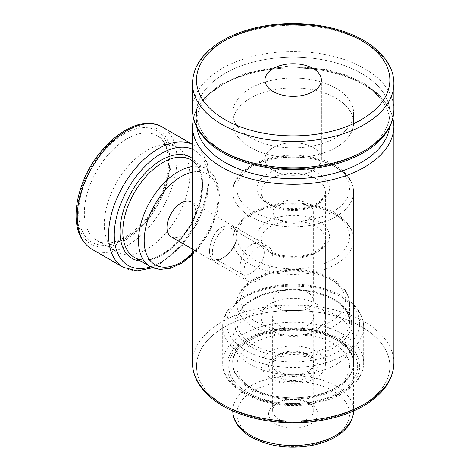 <?xml version="1.0" encoding="UTF-8"?>
<svg xmlns="http://www.w3.org/2000/svg" width="470" height="470" viewBox="0 0 470 470"><rect width="100%" height="100%" fill="white"/><g stroke="black" fill="none" stroke-linecap="round" stroke-linejoin="round"><path stroke-width="0.35" stroke-dasharray="2.35 1.76" d="M171.145 236.804A20.145 11.633 120 0 0 173.43 237.626A20.145 11.633 120 0 0 192.277 223.344A20.145 11.633 120 0 0 191.29 201.912M250.346 282.029A20.145 11.633 120 0 0 269.192 267.747A20.145 11.633 120 0 0 268.205 246.321A20.145 11.633 120 0 0 248.06 257.948A20.145 11.633 120 0 0 248.06 281.207A20.145 11.633 120 0 0 250.346 282.029M182.807 205.954A60.43 34.892 -60 0 1 116.819 251.955A60.43 34.892 -60 0 1 116.819 182.178A60.43 34.892 -60 0 1 177.249 147.286A60.43 34.892 -60 0 1 182.807 205.954M335.921 98.154A60.43 34.892 180 0 1 353.622 122.823A60.43 34.892 180 0 1 293.192 157.714A60.43 34.892 180 0 1 232.762 122.823A60.43 34.892 180 0 1 270.068 90.593A60.43 34.892 180 0 1 335.921 98.154A60.43 34.892 180 0 1 353.622 122.823A60.43 34.892 180 0 1 293.192 157.714A60.43 34.892 180 0 1 232.762 122.823A60.43 34.892 180 0 1 270.068 90.593A60.43 34.892 180 0 1 335.921 98.154M250.463 137.628A60.43 34.892 0 0 0 316.316 145.189A60.43 34.892 0 0 0 353.622 112.953A60.43 34.892 0 0 0 335.921 88.284A60.43 34.892 0 0 0 270.068 80.723A60.43 34.892 0 0 0 232.762 112.953A60.43 34.892 0 0 0 250.463 137.628A60.43 34.892 0 0 0 316.316 145.189A60.43 34.892 0 0 0 353.622 112.953A60.43 34.892 0 0 0 335.921 88.284A60.43 34.892 0 0 0 270.068 80.723A60.43 34.892 0 0 0 232.762 112.953A60.43 34.892 0 0 0 250.463 137.628M223.397 257.689C220.125 259.587 217.487 259.992 215.495 258.917C206.142 254.746 219.884 220.7 232.621 229.26C236.005 231.387 237.321 235 236.575 240.105C234.436 247.825 230.042 253.688 223.397 257.689C220.125 259.587 217.487 259.992 215.495 258.917C206.142 254.746 219.884 220.7 232.621 229.26C236.005 231.387 237.321 235 236.575 240.105C234.436 247.825 230.042 253.688 223.397 257.689M221.975 258.512C229.454 254 234.413 247.379 236.851 238.648C240.076 222.404 219.578 220.882 212.881 237.873C205.76 252.989 210.56 266.226 221.963 258.518L221.975 258.512C229.454 254 234.413 247.379 236.851 238.648C240.076 222.404 219.578 220.882 212.881 237.873C205.76 252.989 210.56 266.226 221.963 258.518L221.975 258.512M250.463 273.317C247.173 275.209 244.606 275.655 242.767 274.662C234.166 270.92 246.415 236.016 259.887 245.005C269.827 249.852 261.203 268.159 250.463 273.317C247.173 275.209 244.606 275.655 242.767 274.662C234.166 270.92 246.415 236.016 259.887 245.005C269.827 249.852 261.203 268.159 250.463 273.317M335.921 167.232A60.43 34.892 180 0 1 353.622 191.901A60.43 34.892 180 0 1 293.192 226.793A60.43 34.892 180 0 1 232.762 191.901A60.43 34.892 180 0 1 270.068 159.671A60.43 34.892 180 0 1 335.921 167.232A60.43 34.892 180 0 1 353.622 191.901A60.43 34.892 180 0 1 293.192 226.793A60.43 34.892 180 0 1 232.762 191.901A60.43 34.892 180 0 1 270.068 159.671A60.43 34.892 180 0 1 335.921 167.232A60.43 34.892 0 0 0 270.068 159.671A60.43 34.892 0 0 0 232.762 191.901A60.43 34.892 0 0 0 250.463 216.57A60.43 34.892 0 0 0 316.316 224.137A60.43 34.892 0 0 0 353.622 191.901A60.43 34.892 0 0 0 335.921 167.232M273.252 147.492A28.2 16.28 0 0 0 264.992 159.007A28.2 16.28 0 0 0 293.192 175.287A28.2 16.28 0 0 0 321.392 159.007A28.2 16.28 0 0 0 303.984 143.967A28.2 16.28 0 0 0 273.252 147.492A28.2 16.28 0 0 0 264.992 159.007A28.2 16.28 0 0 0 293.192 175.287A28.2 16.28 0 0 0 321.392 159.007A28.2 16.28 0 0 0 303.984 143.967A28.2 16.28 0 0 0 273.252 147.492M278.663 419.034A20.545 11.862 180 0 1 272.647 410.645A20.545 11.862 180 0 1 278.663 402.261A20.545 11.862 180 0 1 307.721 402.261A20.545 11.862 180 0 1 313.737 410.645A20.545 11.862 180 0 1 301.053 421.608A20.545 11.862 180 0 1 278.663 419.034M307.721 356.207A20.545 11.862 -0 0 0 285.331 353.634A20.545 11.862 -0 0 0 272.647 364.597A20.545 11.862 -0 0 0 278.663 372.986A20.545 11.862 -0 0 0 301.053 375.554A20.545 11.862 -0 0 0 313.737 364.597A20.545 11.862 -0 0 0 307.721 356.207M270.403 377.751A32.23 18.606 180 0 1 260.962 364.597A32.23 18.606 180 0 1 293.192 345.99A32.23 18.606 180 0 1 325.422 364.597A32.23 18.606 180 0 1 305.524 381.787A32.23 18.606 180 0 1 270.403 377.751M275.814 423.969A24.575 14.188 180 0 1 275.814 403.906A24.575 14.188 180 0 1 310.57 403.906A24.575 14.188 180 0 1 310.57 423.969A24.575 14.188 180 0 1 275.814 423.969M307.433 308.673A20.145 11.633 0 0 0 313.337 300.453A20.145 11.633 0 0 0 293.192 288.821A20.145 11.633 0 0 0 273.046 300.453A20.145 11.633 0 0 0 285.484 311.199A20.145 11.633 0 0 0 307.433 308.673M307.433 219.86A20.145 11.633 0 0 0 313.337 211.635A20.145 11.633 0 0 0 293.192 200.008A20.145 11.633 0 0 0 273.046 211.635A20.145 11.633 0 0 0 285.484 222.38A20.145 11.633 0 0 0 307.433 219.86M335.921 315.252A60.43 34.892 180 0 1 353.622 339.928A60.43 34.892 180 0 1 293.192 374.813A60.43 34.892 180 0 1 232.762 339.928A60.43 34.892 180 0 1 270.068 307.691A60.43 34.892 180 0 1 335.921 315.252M307.721 354.562L307.721 354.562A20.545 11.862 180 0 1 313.737 362.952A20.545 11.862 180 0 1 293.192 374.813A20.545 11.862 180 0 1 272.647 362.952A20.545 11.862 180 0 1 278.663 354.562A20.545 11.862 180 0 1 307.721 354.562L310.57 356.207A24.575 14.188 180 0 1 310.57 376.27A24.575 14.188 180 0 1 275.814 376.27A24.575 14.188 180 0 1 275.814 356.207A24.575 14.188 180 0 1 310.57 356.207L307.721 354.562M278.663 325.287A20.545 11.862 0 0 0 301.053 327.86A20.545 11.862 0 0 0 313.737 316.897A20.545 11.862 0 0 0 307.721 308.514A20.545 11.862 0 0 0 285.331 305.941A20.545 11.862 0 0 0 272.647 316.897A20.545 11.862 0 0 0 278.663 325.287M315.981 303.743A32.23 18.606 180 0 1 325.422 316.897A32.23 18.606 180 0 1 293.192 335.504A32.23 18.606 180 0 1 260.962 316.897A32.23 18.606 180 0 1 280.86 299.707A32.23 18.606 180 0 1 315.981 303.743M192.477 253.6A52.376 30.239 120 0 0 218.25 197.976A52.376 30.239 120 0 0 192.477 172.12M134.502 257.513A56.4 32.565 120 0 0 190.902 224.948A56.4 32.565 120 0 0 190.902 159.824C209.473 168.213 203.704 214.203 178.576 240.564C161.639 257.942 146.951 263.588 134.502 257.513M140.683 261.079A58.415 33.728 120 0 0 193.158 219.76A58.415 33.728 120 0 0 192.477 158.572M163.595 193.429A66.476 38.381 -60 0 1 82.309 235.182A66.476 38.381 -60 0 1 126.835 130.778A66.476 38.381 -60 0 1 163.595 193.429M162.403 193.223A64.46 37.218 -60 0 1 83.578 233.708A64.46 37.218 -60 0 1 126.753 132.464A64.46 37.218 -60 0 1 162.403 193.223M123.181 267.26A70.5 40.702 120 0 0 200.167 213.591A70.5 40.702 120 0 0 193.681 145.142A70.5 40.702 120 0 0 192.477 144.496M162.344 127.053A70.5 40.702 -60 0 1 168.83 195.496A70.5 40.702 -60 0 1 91.844 249.165M150.171 266.561A56.4 32.565 120 0 0 206.571 233.995A56.4 32.565 120 0 0 206.571 168.871A56.4 32.565 120 0 0 192.477 166.492M150.676 266.843A66.476 38.381 120 0 0 203.046 208.633A66.476 38.381 120 0 0 192.477 149.237M162.867 194.445A60.43 34.892 -60 0 1 96.879 240.446A60.43 34.892 -60 0 1 96.879 170.663A60.43 34.892 -60 0 1 157.309 135.777A60.43 34.892 -60 0 1 162.867 194.445M224.825 152.427A96.691 55.824 0 0 0 386.587 127.405A96.691 55.824 0 0 0 268.164 59.032A96.691 55.824 0 0 0 224.825 152.427A96.691 55.824 0 0 0 386.587 127.405A96.691 55.824 0 0 0 268.164 59.032A96.691 55.824 0 0 0 224.825 152.427M393.907 109.669A100.715 58.151 0 0 0 293.192 51.518A100.715 58.151 0 0 0 192.477 109.669A100.715 58.151 0 0 1 293.192 51.518A100.715 58.151 0 0 1 393.907 109.669M250.463 387.621A60.43 34.892 0 0 0 316.316 395.182A60.43 34.892 0 0 0 353.622 362.952A60.43 34.892 0 0 0 335.921 338.282A60.43 34.892 0 0 0 270.068 330.715A60.43 34.892 0 0 0 232.762 362.952A60.43 34.892 0 0 0 250.463 387.621A60.43 34.892 0 0 0 316.316 395.182A60.43 34.892 0 0 0 353.622 362.952A60.43 34.892 180 0 1 293.192 397.837A60.43 34.892 180 0 1 232.762 362.952A60.43 34.892 180 0 1 270.068 330.715A60.43 34.892 180 0 1 335.921 338.282A60.43 34.892 180 0 1 353.622 362.952A60.43 34.892 0 0 0 335.921 338.282A60.43 34.892 0 0 0 270.068 330.715A60.43 34.892 0 0 0 232.762 362.952A60.43 34.892 0 0 0 250.463 387.621M364.409 42.235A100.715 58.151 180 0 1 393.907 83.349A100.715 58.151 180 0 0 364.409 42.235A100.715 58.151 180 0 0 254.652 29.628A100.715 58.151 180 0 0 192.477 83.349A100.715 58.151 180 0 1 254.652 29.628A100.715 58.151 180 0 1 364.409 42.235M393.907 362.952A100.715 58.151 0 0 0 364.409 321.832A100.715 58.151 0 0 0 254.652 309.231A100.715 58.151 0 0 0 192.477 362.952A100.715 58.151 0 0 1 254.652 309.231A100.715 58.151 0 0 1 364.409 321.832A100.715 58.151 0 0 1 393.907 362.952M224.825 405.71A96.691 55.824 0 0 0 386.587 380.688A96.691 55.824 0 0 0 268.164 312.321A96.691 55.824 0 0 0 224.825 405.71A96.691 55.824 0 0 0 386.587 380.688A96.691 55.824 0 0 0 268.164 312.321A96.691 55.824 0 0 0 224.825 405.71M364.409 84.994A100.715 58.151 180 0 1 393.907 126.113A100.715 58.151 180 0 0 364.409 84.994A100.715 58.151 180 0 0 254.652 72.392A100.715 58.151 180 0 0 192.477 126.113A100.715 58.151 180 0 1 254.652 72.392A100.715 58.151 180 0 1 364.409 84.994M247.614 392.556A64.46 37.212 0 0 0 355.455 375.871A64.46 37.212 0 0 0 276.507 330.293A64.46 37.212 0 0 0 247.614 392.556A64.46 37.212 0 0 0 355.455 375.871A64.46 37.212 0 0 0 276.507 330.293A64.46 37.212 0 0 0 247.614 392.556M361.559 83.349A96.691 55.824 180 0 1 389.589 127.153A96.691 55.824 180 0 0 361.559 83.349A96.691 55.824 180 0 0 252.754 72.116A96.691 55.824 180 0 0 196.795 127.153A96.691 55.824 180 0 1 252.754 72.116A96.691 55.824 180 0 1 361.559 83.349M250.463 264.269A60.43 34.892 -0 0 0 316.316 271.83A60.43 34.892 -0 0 0 353.622 239.6A60.43 34.892 -0 0 0 335.921 214.925A60.43 34.892 -0 0 0 270.068 207.364A60.43 34.892 -0 0 0 232.762 239.6A60.43 34.892 -0 0 0 250.463 264.269M232.762 410.95A60.43 34.892 180 0 1 232.762 410.645A60.43 34.892 180 0 1 293.192 375.759A60.43 34.892 180 0 1 353.622 410.645A60.43 34.892 180 0 1 353.622 410.95L353.622 239.6C353.605 235.646 352.623 231.845 350.685 228.179C347.453 222.245 342.254 217.211 335.087 213.08C328.201 209.138 320.223 206.324 311.163 204.632C295.865 201.93 281.013 202.611 266.596 206.677C245.358 213.204 234.084 224.172 232.762 239.6L232.762 410.95M333.071 213.28A56.4 32.565 -0 0 0 238.713 227.88A56.4 32.565 -0 0 0 307.791 267.759A56.4 32.565 -0 0 0 333.071 213.28M253.312 436.965A56.4 32.565 180 0 1 278.593 382.486A56.4 32.565 180 0 1 347.671 422.365A56.4 32.565 180 0 1 253.312 436.965M270.403 252.754A32.23 18.606 -0 0 0 305.524 256.79A32.23 18.606 -0 0 0 325.422 239.6A32.23 18.606 -0 0 0 315.981 226.44A32.23 18.606 -0 0 0 280.86 222.404A32.23 18.606 -0 0 0 260.962 239.6A32.23 18.606 -0 0 0 270.403 252.754M318.83 221.505A36.261 20.933 -0 0 0 258.171 230.888A36.261 20.933 -0 0 0 302.574 256.526A36.261 20.933 -0 0 0 318.83 221.505M256.156 321.832A52.376 30.239 0 0 0 343.781 308.279A52.376 30.239 0 0 0 279.638 271.243A52.376 30.239 0 0 0 256.156 321.832M253.312 344.857A56.4 32.565 0 0 0 314.777 351.918A56.4 32.565 0 0 0 349.592 321.832A56.4 32.565 0 0 0 293.192 289.267A56.4 32.565 0 0 0 236.792 321.832A56.4 32.565 0 0 0 253.312 344.857M251.885 347.324A58.415 33.728 0 0 0 349.615 332.208A58.415 33.728 0 0 0 278.076 290.901A58.415 33.728 0 0 0 251.885 347.324M340.198 339.105A66.476 38.375 180 0 1 310.394 403.313A66.476 38.375 180 0 1 228.984 356.307A66.476 38.375 180 0 1 340.198 339.105M338.77 339.928A64.46 37.212 180 0 1 309.877 402.185A64.46 37.212 180 0 1 230.929 356.607A64.46 37.212 180 0 1 338.77 339.928M343.041 297.986A70.5 40.702 0 0 0 266.214 289.162A70.5 40.702 0 0 0 222.692 326.768A70.5 40.702 0 0 0 243.337 355.549A70.5 40.702 0 0 0 320.17 364.373A70.5 40.702 0 0 0 363.692 326.768A70.5 40.702 0 0 0 343.041 297.986M343.041 334.17A70.5 40.702 180 0 1 363.692 362.952A70.5 40.702 180 0 1 293.192 403.654A70.5 40.702 180 0 1 222.692 362.952A70.5 40.702 180 0 1 266.214 325.346A70.5 40.702 180 0 1 343.041 334.17M253.312 326.768A56.4 32.565 0 0 0 314.777 333.823A56.4 32.565 0 0 0 349.592 303.743A56.4 32.565 0 0 0 293.192 271.178A56.4 32.565 0 0 0 236.792 303.743A56.4 32.565 0 0 0 253.312 326.768M246.186 350.614A66.476 38.375 0 0 0 357.4 333.412A66.476 38.375 0 0 0 275.99 286.406A66.476 38.375 0 0 0 246.186 350.614M335.921 338.282A60.43 34.892 180 0 1 353.622 362.952A60.43 34.892 180 0 1 293.192 397.837A60.43 34.892 180 0 1 232.762 362.952A60.43 34.892 180 0 1 270.068 330.715A60.43 34.892 180 0 1 335.921 338.282M253.312 211.635A56.4 32.565 0 0 0 347.671 197.042A56.4 32.565 0 0 0 278.593 157.156A56.4 32.565 0 0 0 253.312 211.635M333.071 343.218A56.4 32.565 180 0 1 307.791 397.696A56.4 32.565 180 0 1 238.713 357.811A56.4 32.565 180 0 1 333.071 343.218M315.981 178.741A32.23 18.606 0 0 0 280.86 174.711A32.23 18.606 0 0 0 260.962 191.901A32.23 18.606 0 0 0 270.403 205.061A32.23 18.606 0 0 0 305.524 209.091A32.23 18.606 0 0 0 325.422 191.901A32.23 18.606 0 0 0 315.981 178.741M267.553 203.416A36.261 20.933 0 0 0 328.213 194.028A36.261 20.933 0 0 0 283.81 168.389A36.261 20.933 0 0 0 267.553 203.416M192.477 249.118L248.06 281.207M192.477 202.599L268.205 246.321M192.477 144.449L193.681 145.142L203.363 154.654L207.429 163.848L209.444 177.56L207.035 198.17L197.647 222.862L182.577 245.152L158.719 264.927L152.621 267.777M192.477 160.728L206.571 168.871L214.637 176.873L217.904 184.481L219.42 195.126L217.493 211.588L210.025 231.234L198.04 248.959L192.477 254.805M116.819 251.955L96.879 240.446C111.889 251.544 147.839 227.985 161.545 193.282C166.985 180.263 169.294 168.319 168.471 157.45L166.268 147.104C164.218 141.775 161.228 138.004 157.309 135.777L177.249 147.286M353.622 122.823L353.622 112.953L353.622 122.823M232.762 122.823L232.762 112.953L232.762 122.823M223.391 257.695L221.963 258.518L223.391 257.695M236.58 240.105L236.851 238.648L236.58 240.105M215.495 258.917L242.767 274.662L215.495 258.917M232.621 229.26L259.887 245.005L232.621 229.26M353.622 339.928L353.622 362.952C353.652 354.639 348.029 347.03 336.755 340.127C318.12 328.924 285.208 326.427 261.937 334.646C242.749 341.948 233.026 351.384 232.762 362.952C230.482 343.776 271.449 324.136 308.972 330.945C321.656 332.948 332.12 336.767 340.374 342.407L348.411 349.674C351.918 354.069 353.652 358.493 353.622 362.952L353.622 191.901C353.228 181.643 347.536 173.095 336.544 166.257C329.505 161.944 321.221 158.872 311.686 157.033C275.25 149.384 231.951 166.509 232.762 191.901L232.762 339.928M363.574 83.149L346.261 75.153L326.433 69.578L285.372 66.44L245.64 73.279L219.995 84.841L205.102 96.908L197.001 108.229L193.411 117.888L197.001 108.229L205.102 96.908L219.995 84.841L245.64 73.279L285.372 66.44L326.433 69.578L346.261 75.153L363.574 83.149L379.067 94.658L389.413 108.288L392.973 117.888L389.413 108.288L379.067 94.658L363.574 83.149M321.392 159.007L321.392 80.059L321.392 159.007M264.992 159.007L264.992 80.059L264.992 159.007M313.737 410.645L313.737 364.597M272.647 410.645L272.647 364.597M325.422 364.597L325.422 239.6C325.557 242.808 323.454 246.08 319.118 249.429C308.743 256.103 295.889 257.989 280.561 255.093C275.091 253.788 270.626 251.873 267.154 249.347L263.3 245.71L260.962 239.6L260.962 364.597M278.663 402.261L275.814 403.906M307.721 402.261L310.57 403.906M349.592 321.832C348.634 308.014 336.397 298.115 312.879 292.14C296.006 288.797 279.803 289.637 264.275 294.655C246.392 301.34 237.233 310.4 236.792 321.832L236.792 303.743C236.075 279.885 276.454 263.964 310.417 271.084C319.03 272.741 326.568 275.49 333.024 279.333C343.67 285.766 349.192 293.897 349.592 303.743L349.592 321.832M313.337 300.453L313.337 211.635M273.046 300.453L273.046 211.635M363.692 362.952L363.692 326.768C363.263 314.982 356.665 305.112 343.911 297.158C335.692 292.123 326.01 288.533 314.853 286.377C272.236 277.4 221.646 297.528 222.692 326.768L222.692 362.952C221.646 392.186 272.236 412.319 314.853 403.336C326.01 401.186 335.692 397.596 343.911 392.562C356.665 384.607 363.263 374.731 363.692 362.952M353.622 362.952L353.622 191.901L353.622 362.952C353.652 358.493 351.918 354.069 348.411 349.674L340.374 342.407C332.12 336.767 321.656 332.948 308.972 330.945C271.449 324.136 230.482 343.776 232.762 362.952L232.762 191.901L232.762 362.952C231.951 388.343 275.25 405.469 311.686 397.82C321.221 395.981 329.505 392.908 336.544 388.596C347.536 381.757 353.228 373.209 353.622 362.952M313.737 362.952L313.737 316.897M272.647 362.952L272.647 316.897M325.422 316.897L325.422 191.901C325.551 195.079 323.489 198.328 319.23 201.648C308.373 210.319 282.323 211.247 269.568 203.216C260.509 197.341 260.991 193.111 260.962 191.901L260.962 316.897M278.663 354.562L275.814 356.207"/><path stroke-width="0.7" d="M192.477 202.599L191.29 201.912A20.145 11.633 120 0 0 171.145 213.545A20.145 11.633 120 0 0 171.145 236.804L192.477 249.118M273.252 68.55A28.2 16.28 180 0 1 303.984 65.019A28.2 16.28 180 0 1 321.392 80.059A28.2 16.28 180 0 1 293.192 96.344A28.2 16.28 180 0 1 264.992 80.059A28.2 16.28 180 0 1 273.252 68.55A28.2 16.28 180 0 1 303.984 65.019A28.2 16.28 180 0 1 321.392 80.059A28.2 16.28 180 0 1 293.192 96.344A28.2 16.28 180 0 1 264.992 80.059A28.2 16.28 180 0 1 273.252 68.55M192.477 172.12A52.376 30.239 120 0 0 150.218 213.868A52.376 30.239 120 0 0 151.745 262.266A52.376 30.239 120 0 0 192.477 253.6M192.477 160.728L190.902 159.824A56.4 32.565 120 0 0 129.315 202.758A56.4 32.565 120 0 0 134.502 257.513L150.171 266.561L159.794 269.475L170.581 268.235L181.696 263.182L192.477 254.805M192.477 158.572A58.415 33.728 120 0 0 126.7 201.724A58.415 33.728 120 0 0 140.683 261.079M192.477 144.496A70.5 40.702 120 0 0 116.695 198.81A70.5 40.702 120 0 0 123.181 267.26L136.999 270.908L152.621 267.777M123.181 267.26L91.844 249.165A70.5 40.702 -60 0 1 91.844 167.755A70.5 40.702 -60 0 1 162.344 127.053L192.477 144.449M192.477 166.492A56.4 32.565 120 0 0 144.983 211.8A56.4 32.565 120 0 0 150.171 266.561M192.477 149.237A66.476 38.381 120 0 0 121.93 200.878A66.476 38.381 120 0 0 150.676 266.843M221.975 150.782A100.715 58.151 0 0 0 331.732 163.39A100.715 58.151 0 0 0 393.907 109.669C393.402 125.69 384.425 139.326 366.976 150.564C353.522 159.013 337.319 164.706 318.378 167.637C284.949 172.872 247.385 167.044 222.809 152.627C210.725 145.641 202.1 137.234 196.924 127.399C193.975 121.671 192.494 115.761 192.477 109.669A100.715 58.151 0 0 0 221.975 150.782A100.715 58.151 0 0 0 331.732 163.39A100.715 58.151 0 0 0 393.907 109.669C393.402 125.69 384.425 139.326 366.976 150.564C353.522 159.013 337.319 164.706 318.378 167.637C284.949 172.872 247.385 167.044 222.809 152.627C210.725 145.641 202.1 137.234 196.924 127.399C193.975 121.671 192.494 115.761 192.477 109.669A100.715 58.151 0 0 0 221.975 150.782M393.907 83.349A100.715 58.151 180 0 1 331.732 137.07A100.715 58.151 180 0 1 221.975 124.468A100.715 58.151 180 0 1 192.477 83.349C192.982 67.328 201.959 53.692 219.408 42.453C232.862 33.999 249.065 28.312 268.006 25.38C301.435 20.145 338.999 25.973 363.574 40.391C375.618 47.352 384.231 55.73 389.413 65.524C392.391 71.281 393.889 77.227 393.907 83.349A100.715 58.151 180 0 1 331.732 137.07A100.715 58.151 180 0 1 221.975 124.468A100.715 58.151 180 0 1 192.477 83.349L192.477 109.669L192.477 83.349C192.982 67.328 201.959 53.692 219.408 42.453C232.862 33.999 249.065 28.312 268.006 25.38C301.435 20.145 338.999 25.973 363.574 40.391C375.618 47.352 384.231 55.73 389.413 65.524C392.391 71.281 393.889 77.227 393.907 83.349L393.907 109.669L393.907 83.349M361.559 40.59A96.691 55.824 180 0 1 318.219 133.979A96.691 55.824 180 0 1 199.797 65.612A96.691 55.824 180 0 1 361.559 40.59A96.691 55.824 180 0 1 318.219 133.979A96.691 55.824 180 0 1 199.797 65.612A96.691 55.824 180 0 1 361.559 40.59M221.975 404.071A100.715 58.151 0 0 0 331.732 416.673A100.715 58.151 0 0 0 393.907 362.952C393.402 378.979 384.425 392.609 366.976 403.848C353.522 412.302 337.319 417.995 318.378 420.92C284.949 426.155 247.385 420.327 222.809 405.91C210.766 398.948 202.153 390.57 196.971 380.776C193.993 375.019 192.494 369.079 192.477 362.952A100.715 58.151 0 0 0 221.975 404.071A100.715 58.151 0 0 0 331.732 416.673A100.715 58.151 0 0 0 393.907 362.952L393.907 126.113A100.715 58.151 180 0 1 293.192 184.263A100.715 58.151 180 0 1 192.477 126.113A100.715 58.151 180 0 0 293.192 184.263A100.715 58.151 180 0 0 393.907 126.113L392.973 117.888L393.907 126.113L393.907 362.952C393.402 378.979 384.425 392.609 366.976 403.848C353.522 412.302 337.319 417.995 318.378 420.92C284.949 426.155 247.385 420.327 222.809 405.91C210.766 398.948 202.153 390.57 196.971 380.776C193.993 375.019 192.494 369.079 192.477 362.952A100.715 58.151 0 0 0 221.975 404.071M389.589 127.153A96.691 55.824 180 0 1 293.192 178.647A96.691 55.824 180 0 1 196.795 127.153A96.691 55.824 180 0 0 293.192 178.647A96.691 55.824 180 0 0 389.589 127.153M353.622 410.95A60.43 34.892 180 0 1 316.075 442.94A60.43 34.892 180 0 1 250.463 435.32A60.43 34.892 180 0 1 232.762 410.95M91.844 249.165C81.856 242.902 76.604 232.251 76.093 217.222C75.84 207.593 77.573 197.412 81.287 186.672C94.823 145.277 137.546 111.531 162.344 127.053M192.477 362.952L192.477 126.113L193.411 117.888L192.477 126.113L192.477 362.952M232.762 410.645C232.779 414.599 233.755 418.4 235.699 422.066C238.93 428 244.13 433.035 251.297 437.165C268.881 446.565 289.009 449.349 311.686 445.513C321.221 443.68 329.505 440.602 336.544 436.289C347.536 429.451 353.228 420.903 353.622 410.645"/></g></svg>
